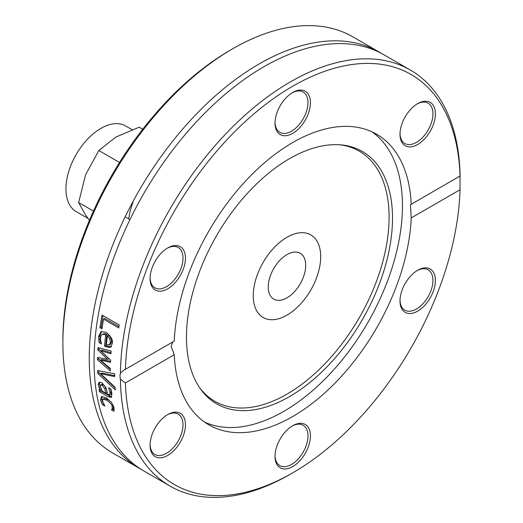<?xml version="1.0" encoding="UTF-8"?>
<svg xmlns="http://www.w3.org/2000/svg" width="523" height="523" viewBox="0 0 523 523"><rect width="100%" height="100%" fill="white"/><g stroke="black" fill="none" stroke-linecap="round" stroke-linejoin="round"><path stroke-width="0.78" d="M253.263 295.672A47.685 27.529 -60 0 1 274.072 247.686A47.685 27.529 -60 0 1 310.819 234.905A47.685 27.529 -60 0 1 310.819 289.971A47.685 27.529 -60 0 1 263.134 317.5A47.685 27.529 -60 0 1 253.263 295.672M139 468.157L112.635 452.938A240.227 138.693 -60 0 1 62.884 342.964A240.227 138.693 -60 0 1 232.748 48.75A240.227 138.693 -60 0 1 352.862 36.852L379.227 52.071A240.227 138.693 120 0 0 194.111 116.433A240.227 138.693 120 0 0 89.25 358.19A240.227 138.693 120 0 0 139 468.157A240.227 138.693 120 0 0 141.419 469.504M232.748 48.75L230.29 50.169A236.749 136.686 120 0 0 62.884 340.127L62.884 342.964M381.6 53.496A240.227 138.693 120 0 0 379.227 52.071M120.427 379.221L119.917 375.893L120.427 373.108L123.827 370.107L125.428 369.303A236.749 136.686 -60 0 1 292.73 86.217A236.749 136.686 -60 0 1 460.031 176.12L460.031 189.744A236.749 136.686 -60 0 1 292.73 472.831A236.749 136.686 -60 0 1 125.428 382.928L120.427 379.221A240.227 138.693 120 0 0 170.158 486.148A240.227 138.693 120 0 0 290.272 474.25L292.73 472.831M110.353 370.369A240.227 138.693 120 0 0 110.353 370.984L97.461 359.732A240.227 138.693 -60 0 1 97.507 357.392L107.581 359.432L97.794 349.959A240.227 138.693 -60 0 1 97.938 347.573L111.138 351.051A240.227 138.693 120 0 0 110.935 353.777L100.762 350.743L110.575 360.151A240.227 138.693 120 0 0 110.49 362.276L100.396 360.184L110.36 368.454A240.227 138.693 120 0 0 110.353 370.369M460.116 176.99A240.227 138.693 120 0 0 410.385 70.062L384.019 54.843A240.227 138.693 120 0 0 198.903 119.198A240.227 138.693 120 0 0 94.042 360.955A240.227 138.693 120 0 0 143.792 470.929L170.158 486.148M410.385 70.062A240.227 138.693 120 0 0 226.492 133.136A240.227 138.693 120 0 0 120.427 373.108M115.125 387.314A240.227 138.693 120 0 0 115.315 389.89L97.683 373.357A240.227 138.693 -60 0 1 97.572 370.572L114.648 373.742A240.227 138.693 120 0 0 114.674 376.56L100.54 373.723L115.125 387.314M111.477 397.29L108.254 396.813L99.429 391.72A240.227 138.693 -60 0 1 99.109 389.393L100.475 390.184L99.161 387.85L98.206 384.647L99.05 382.28L101.9 382.725L105.914 387.497L107.601 394.296L109.85 394.721L109.993 392.531L108.692 387.87A240.227 138.693 -60 0 1 108.679 387.733L110.896 389.014L111.915 393.656L111.222 397.493M111.092 394.002L109.653 394.904L111.092 394.002L111.229 391.819L110.51 388.792M99.965 327.744A240.227 138.693 -60 0 1 102.018 315.049L119.224 324.979A240.227 138.693 120 0 0 118.695 327.928L103.528 319.167A240.227 138.693 120 0 0 102.005 328.921L99.965 327.744L101.214 327.025A238.488 137.693 -60 0 1 103.038 315.637M98.572 336.57L100.959 331.654L106.228 332.36C111.229 336.505 113.223 340.303 112.21 343.748L110.314 347.501L105.744 346.697L104.554 346.01A240.227 138.693 -60 0 1 105.711 335.021L102.926 334.197L101.122 335.393L100.468 337.629L100.717 341.205L101.527 343.801A240.227 138.693 120 0 0 101.514 343.951L99.141 342.585L98.572 336.57L99.808 335.851L101.612 331.366M112.105 408.796L112.203 406.809C112.262 405.064 110.392 402.821 106.6 400.095L102.959 399.193L102.495 401.206L104.862 405.94A240.227 138.693 120 0 0 104.894 406.07L102.456 404.658L100.606 400.154L101.436 396.571L106.208 397.728L111.517 402.39L114.106 407.947L113.942 411.294L111.504 409.888A240.227 138.693 -60 0 1 111.477 409.757L113.367 408.071L113.249 405.312M125.428 369.303L174.244 341.12A167.778 96.866 120 0 1 250.072 176.329A167.778 96.866 120 0 1 376.619 134.228A167.778 96.866 120 0 1 411.222 204.303L460.057 175.983M172.714 342.003L171.145 346.318L174.244 354.744L125.428 382.928M102.652 401.808L101.861 399.428L102.09 396.375M111.386 402.22L107.849 399.369L104.208 398.474L102.959 399.193M114.23 409.999L112.765 409.156A238.488 137.693 -60 0 1 112.733 409.032L113.367 408.071M102.456 404.658L103.606 403.998M101.39 402.533L102.626 401.821M111.477 409.757L112.733 409.032M111.504 409.888L112.765 409.156M111.549 346.782L106.98 345.978L105.79 345.298A238.488 137.693 -60 0 1 106.954 334.302L104.58 333.471L102.018 334.485M104.554 346.01L105.79 345.298M105.711 335.021L106.954 334.302M99.141 342.585L100.377 341.865L99.808 335.851M100.985 342.219L100.377 341.865M109.124 344.984L110.621 344.154L111.68 341.846L111.033 338.067L108.614 335.263L107.372 335.975A240.227 138.693 120 0 0 106.444 344.389L109.124 344.984L110.438 342.565L109.791 338.786L111.033 338.067M109.791 338.786L107.372 335.975M110.53 361.321L101.625 359.471L100.396 360.184M111.013 352.718L101.992 350.031L100.762 350.743M107.581 359.432L108.81 358.719L99.03 349.246A238.488 137.693 -60 0 1 99.109 347.887M110.353 369.212L98.69 359.026A238.488 137.693 -60 0 1 98.716 357.64M97.794 349.959L99.03 349.246M97.461 359.732L98.69 359.026M102.188 327.588L101.214 327.025M103.528 319.167L104.783 318.442L118.93 326.607M111.732 396.937L100.678 391.001A238.488 137.693 -60 0 1 100.553 390.138M100.396 387.138L99.442 383.934L99.749 382.097M107.11 392.583L106.077 388.092L103.508 384.568L102.41 384.157L100.658 384.993L100.305 386.654L102.286 391.23L105.875 393.296L107.11 392.583M105.875 393.296L104.842 388.805L102.273 385.281L100.717 384.961M99.161 387.85L100.364 387.151M99.429 391.72L100.678 391.001M100.475 390.184L101.357 389.674M100.54 373.723L101.769 373.01L114.661 375.599M115.165 387.889L98.919 372.644A238.488 137.693 -60 0 1 98.834 370.814M97.683 373.357L98.919 372.644M460.031 189.744L411.222 217.928L410.463 204.617L411.222 204.303M176.611 245.555A25.032 14.454 120 0 0 167.765 247.922A25.032 14.454 120 0 0 150.062 278.582A25.032 14.454 120 0 0 176.611 280.949A25.032 14.454 120 0 0 176.611 245.555M426.546 136.653A25.032 14.454 120 0 0 434.796 108.902A25.032 14.454 120 0 0 417.7 103.626A25.032 14.454 120 0 0 399.997 134.28A25.032 14.454 120 0 0 426.546 136.653M310.427 102.685A25.032 14.454 120 0 0 292.73 92.46A25.032 14.454 120 0 0 275.033 123.121A25.032 14.454 120 0 0 292.73 133.339A25.032 14.454 120 0 0 310.427 102.685M174.244 354.744A167.778 96.866 120 0 0 208.84 424.826A167.778 96.866 120 0 0 335.393 382.718A167.778 96.866 120 0 0 411.222 217.928M158.914 422.394A25.032 14.454 120 0 0 150.062 445.204A25.032 14.454 120 0 0 167.765 455.422A25.032 14.454 120 0 0 185.462 424.768A25.032 14.454 120 0 0 167.765 414.549A25.032 14.454 120 0 0 158.914 422.394M408.849 313.499A25.032 14.454 120 0 0 434.796 286.107A25.032 14.454 120 0 0 417.7 270.247A25.032 14.454 120 0 0 399.997 300.908A25.032 14.454 120 0 0 408.849 313.499M275.033 456.37A25.032 14.454 120 0 0 292.73 466.588A25.032 14.454 120 0 0 310.427 435.927A25.032 14.454 120 0 0 292.73 425.709A25.032 14.454 120 0 0 275.033 456.37M204.5 422.041A167.778 96.866 120 0 0 332.105 371.605A167.778 96.866 120 0 0 402.442 205.879A167.778 96.866 120 0 0 372.036 131.855M167.138 414.922A23.293 13.448 -60 0 1 178.18 414.105A23.293 13.448 -60 0 1 174.767 445.995A23.293 13.448 -60 0 1 154.886 454.448A23.293 13.448 -60 0 1 150.075 444.478M167.138 248.301A23.293 13.448 -60 0 1 174.767 246.425A23.293 13.448 -60 0 1 178.18 247.477A23.293 13.448 -60 0 1 179.598 271.685A23.293 13.448 -60 0 1 158.299 288.879A23.293 13.448 -60 0 1 154.886 287.827A23.293 13.448 -60 0 1 150.075 277.85M292.102 92.839A23.293 13.448 -60 0 1 303.15 92.022A23.293 13.448 -60 0 1 307.969 102.685A23.293 13.448 -60 0 1 297.803 126.121A23.293 13.448 -60 0 1 279.857 132.365A23.293 13.448 -60 0 1 275.039 122.389M417.073 103.999A23.293 13.448 -60 0 1 428.115 103.181A23.293 13.448 -60 0 1 424.702 135.071A23.293 13.448 -60 0 1 404.822 143.524A23.293 13.448 -60 0 1 400.01 133.555M417.073 270.626A23.293 13.448 -60 0 1 424.702 268.75A23.293 13.448 -60 0 1 428.115 269.803A23.293 13.448 -60 0 1 429.533 294.011A23.293 13.448 -60 0 1 408.234 311.205A23.293 13.448 -60 0 1 404.822 310.152A23.293 13.448 -60 0 1 400.01 300.176M292.102 426.088A23.293 13.448 -60 0 1 303.15 425.264A23.293 13.448 -60 0 1 307.969 435.927A23.293 13.448 -60 0 1 297.803 459.371A23.293 13.448 -60 0 1 279.857 465.614A23.293 13.448 -60 0 1 275.039 455.638M392.512 218.169A145.701 84.118 120 0 0 341.133 144.897A145.701 84.118 120 0 0 238.037 204.284A145.701 84.118 120 0 0 186.463 337.132A145.701 84.118 120 0 0 200.342 388.759A145.701 84.118 120 0 0 316.225 377.103A145.701 84.118 120 0 0 392.512 218.169M199.492 387.523A144.407 83.373 120 0 0 314.303 374.037A144.407 83.373 120 0 0 389.092 217.248A144.407 83.373 120 0 0 339.636 144.779M133.064 202.12A49.45 28.549 120 0 0 128.75 218.941M142.746 129.246L139.203 127.2L115.89 137.052L98.827 150.513L85.609 174.721L78.64 202.545L85.609 215.097L89.466 220.255M119.532 162.463L98.827 150.513M93.46 211.096L78.64 202.545M132.038 129.652L125.631 125.951A49.45 28.549 120 0 0 76.181 154.501A49.45 28.549 120 0 0 76.181 211.599L88.086 218.477M296.345 289.526A26.49 15.298 -60 0 1 273.732 299.143A26.49 15.298 -60 0 1 273.732 268.554A26.49 15.298 -60 0 1 300.222 253.263A26.49 15.298 -60 0 1 296.345 289.526M303.837 300.189A47.685 27.529 -60 0 1 263.134 317.5A47.685 27.529 -60 0 1 263.134 262.441A47.685 27.529 -60 0 1 310.819 234.905A47.685 27.529 -60 0 1 303.837 300.189M112.203 406.809L113.458 406.083M106.6 400.095L107.849 399.369M100.606 400.154L101.861 399.428M105.744 346.697L106.98 345.978M98.631 339.767L99.873 339.054M110.438 342.565L111.68 341.846M102.273 385.281L103.508 384.568M104.842 388.805L106.077 388.092M109.993 392.531L111.229 391.819M98.206 384.647L99.442 383.934M108.254 396.813L109.503 396.101M125.147 216.862L129.939 219.627"/></g></svg>
